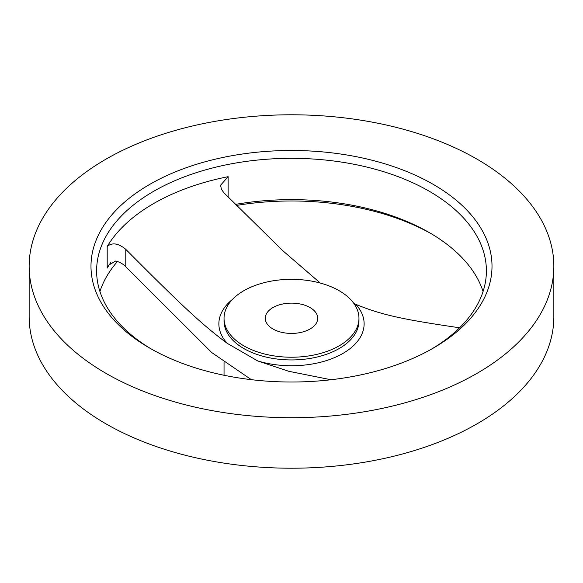 <?xml version="1.0" encoding="UTF-8"?>
<svg xmlns="http://www.w3.org/2000/svg" width="583" height="583" viewBox="0 0 583 583"><rect width="100%" height="100%" fill="white"/><g stroke="black" fill="none" stroke-linecap="round" stroke-linejoin="round"><path stroke-width="0.87" d="M272.946 307.569A26.235 15.143 0 0 0 265.265 318.274A26.235 15.143 0 0 0 281.458 332.266A26.235 15.143 0 0 0 310.054 328.987A26.235 15.143 0 0 0 317.735 318.274A26.235 15.143 0 0 0 301.542 304.282A26.235 15.143 0 0 0 272.946 307.569M339.204 345.814A67.46 38.952 0 0 0 358.96 318.274A67.46 38.952 0 0 0 317.32 282.296A67.46 38.952 0 0 0 243.796 290.735A67.46 38.952 0 0 0 224.04 318.274A67.46 38.952 0 0 0 265.68 354.26A67.46 38.952 0 0 0 339.204 345.814M320.315 283.061L282.806 250.705L223.748 192.616L221.402 189.162L220.549 185.248L228.135 176.678A194.89 112.519 0 0 0 153.693 203.525A194.89 112.519 0 0 0 107.199 246.5C112.111 242.288 118.305 243.228 125.782 249.313C181.677 305.609 202.221 324.767 227.188 343.307L257.752 360.95L288.745 371.276L330.984 379.752M149.714 184.396A200.508 115.762 0 0 0 149.714 348.109A200.508 115.762 0 0 0 433.286 348.109L433.286 348.109A200.508 115.762 0 0 0 433.278 184.396A200.508 115.762 0 0 0 149.714 184.396M431.267 349.261A194.89 112.519 0 0 0 486.39 270.847A194.89 112.519 0 0 0 366.08 166.891A194.89 112.519 0 0 0 153.693 191.282A194.89 112.519 0 0 0 96.61 270.847A194.89 112.519 0 0 0 151.733 349.261M29.15 266.256L29.15 316.744A262.35 151.463 0 0 0 191.1 456.686A262.35 151.463 0 0 0 477.011 423.848A262.35 151.463 0 0 0 553.85 316.744L553.85 266.256A262.35 151.463 0 0 0 391.9 126.314A262.35 151.463 0 0 0 105.989 159.152A262.35 151.463 0 0 0 29.15 266.256A262.35 151.463 0 0 0 191.1 406.191A262.35 151.463 0 0 0 477.011 373.36A262.35 151.463 0 0 0 553.85 266.256M117.445 261.534A194.89 112.519 0 0 0 99.926 291.5M251.382 379.679L211.782 352.598L125.782 266.766C122.955 263.837 119.559 261.935 115.602 261.053L108.525 265.236L107.199 268.093A194.89 112.519 0 0 1 110.675 262.707M459.87 327.515L457.218 327.442C401.323 319.2 380.779 314.638 355.812 304.341L353.837 303.386M483.074 291.5A194.89 112.519 0 0 0 429.307 232.595A194.89 112.519 0 0 0 235.43 204.393M431.267 233.739A200.508 115.762 0 0 0 236.465 205.427M224.04 318.274L224.04 320.993A67.46 38.952 0 0 0 265.68 356.971A67.46 38.952 0 0 0 339.204 348.532A67.46 38.952 0 0 0 358.96 320.993L358.96 318.274M257.752 360.95A72.627 41.932 0 0 0 342.855 353.473A72.627 41.932 0 0 0 355.812 304.341M232.573 299.312A72.627 41.932 0 0 0 227.188 343.307M107.199 246.5L107.199 268.093M125.782 249.313L125.782 266.766M228.135 176.678L228.135 197.047M224.04 362.546L224.04 375.27"/></g></svg>
